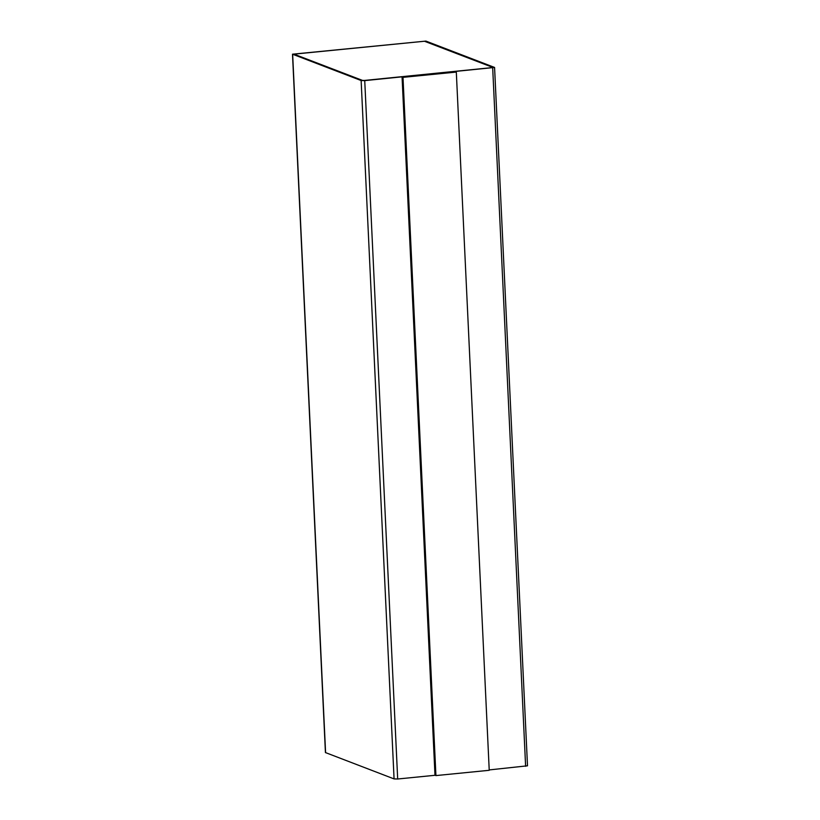 <?xml version="1.0" encoding="UTF-8"?>
<svg xmlns="http://www.w3.org/2000/svg" width="820" height="820" viewBox="0 0 820 820"><rect width="100%" height="100%" fill="white"/><g stroke="black" fill="none" stroke-linecap="round" stroke-linejoin="round"><path stroke-width="1.23" d="M364.736 80.626L494.573 67.445L425.928 41.092L292.494 54.192L361.138 80.534L364.736 80.626L397.679 779L435.133 775.279M489.222 769.918L527.506 765.808L494.573 67.445M402.066 76.998L434.989 775.228L435.922 775.587L489.232 770.298L456.309 72.068L402.066 76.998L402.999 77.357L435.922 775.587M456.309 72.068L402.999 77.357M424.596 41.225L293.909 54.12L362.471 80.401L364.275 80.452L493.158 67.506L424.596 41.225L293.929 54.151M292.494 54.192L325.427 752.555L394.071 778.908L397.679 779M493.148 67.547L424.596 41.297M525.62 766.31L492.687 67.937M325.591 752.688L292.648 54.315M394.071 778.908L361.138 80.534"/></g></svg>
